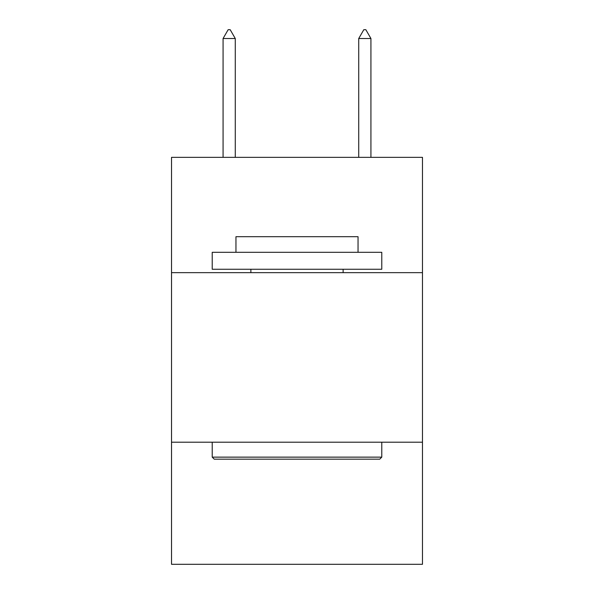 <?xml version="1.0" encoding="UTF-8"?>
<svg xmlns="http://www.w3.org/2000/svg" width="594" height="594" viewBox="0 0 594 594"><rect width="100%" height="100%" fill="white"/><g stroke="black" fill="none" stroke-linecap="round" stroke-linejoin="round"><path stroke-width="0.89" d="M422.475 272.653L422.475 157.351L171.525 157.351L171.525 272.653L422.475 272.653L422.475 564.3L171.525 564.3L171.525 272.653M422.475 442.211L171.525 442.211M214.256 459.169L212.221 457.135L381.779 457.135L379.744 459.169L214.256 459.169M381.779 252.302L381.779 269.26L212.221 269.26L212.221 252.302L381.779 252.302M235.959 252.302L235.959 236.702L358.041 236.702L358.041 252.302M381.779 442.211L381.779 457.135M212.221 442.211L212.221 457.135M343.124 269.26L343.124 272.653M250.876 269.26L250.876 272.653M235.276 38.521L230.19 29.7L228.155 29.7L223.069 38.521L235.276 38.521L235.276 157.351M223.069 38.521L223.069 157.351M363.81 29.7L365.845 29.7L370.931 38.521L358.724 38.521L363.81 29.7M370.931 157.351L370.931 38.521M358.724 157.351L358.724 38.521"/></g></svg>

